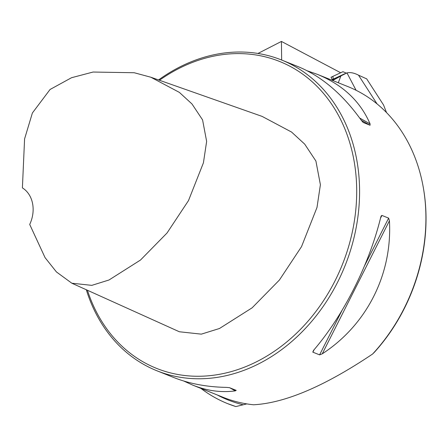 <?xml version="1.0" encoding="UTF-8"?>
<svg xmlns="http://www.w3.org/2000/svg" width="448" height="448" viewBox="0 0 448 448"><rect width="100%" height="100%" fill="white"/><g stroke="black" fill="none" stroke-linecap="round" stroke-linejoin="round"><path stroke-width="0.67" d="M340.687 72.755L281.434 41.429L257.947 53.463M281.652 60.032L281.434 41.429M332.209 76.72L331.022 77.269L332.326 79.587M87.427 290.259A165.323 133.806 -68.2 0 0 268.492 355.079A165.323 133.806 -68.2 0 0 345.526 130.519A165.323 133.806 -68.2 0 0 159.466 80.259M150.836 77.224L262.108 116.396L291.564 132.054L304.707 144.138L315.907 161.034L320.398 184.744L316.999 207.446L301.532 246.635L279.418 280.017L252.129 307.821L219.492 328.49L201.331 334.146L179.357 331.761L71.842 283.22L91.812 285.359L109.004 279.994L140.498 260.036L167.014 233.022L188.496 200.592L203.426 162.803L206.64 141.394L202.574 119.896L192.013 103.998L179.385 92.394L150.836 77.224L134.226 72.738L93.078 72.038L71.54 77.717L50.064 89.477L32.39 112.98L24.584 138.902L22.4 187.891A29.299 23.71 111.8 0 1 29.708 224.448L45.063 257.634L56.431 271.942L71.842 283.22M86.307 289.755A167.418 135.498 -68.2 0 0 156.951 370.787L173.611 377.462C189.386 383.74 207.038 387.05 226.57 387.391L229.488 387.677L236.208 390.37L235.267 390.88C221.34 392.784 207.178 390.874 192.774 385.146L223.278 397.376A167.418 135.498 -68.2 0 0 253.59 404.779C285.158 403.054 324.834 386.131 372.63 354.004L374.338 352.318A166.37 134.652 -68.2 0 0 423.506 188.681L423.377 187.947A167.418 135.498 -68.2 0 0 347.878 86.587L317.374 74.357C342.77 84.784 360.338 101.293 370.076 123.889L370.076 125.244L363.261 122.506M200.95 388.427A171.606 138.886 -68.2 0 0 227.69 403.654A171.606 138.886 -68.2 0 0 235.855 406.571L246.826 403.894M235.855 406.571L227.69 403.654M372.63 354.004A167.418 135.498 -68.2 0 0 423.377 187.947M192.774 385.146L183.786 381.035M313.55 350.353C343.487 315.493 369.079 264.802 380.738 217.286L381.214 215.93L381.914 215.426L388.634 218.12L389.435 220.769C392.426 274.159 366.834 324.856 322.246 353.836L319.586 354.866L312.782 352.122L313.55 350.353M363.16 122.438L361.379 120.4C342.625 94.192 321.569 76.283 298.211 66.674L281.551 59.993A167.418 135.498 -68.2 0 0 158.564 79.94M307.199 70.784L317.374 74.357M156.951 370.787A167.418 135.498 -68.2 0 0 345.016 265.815A167.418 135.498 -68.2 0 0 281.551 59.993M332.668 80.489L340.85 76.031L338.302 82.746M377.054 103.891L358.49 75.146A86.638 28.521 -116.2 0 1 358.411 75.107C354.004 72.867 350.19 72.134 346.976 72.912L341.443 75.645A41.854 3.158 152.3 0 1 340.85 76.031M383.55 104.983L386.506 112.554M358.49 75.146L366.083 78.607M346.326 73.097L342.944 71.708L333.273 76.194A3.349 1.103 63.8 0 0 333.267 76.194A3.349 1.103 63.8 0 0 333.469 79.05M217.224 394.951A168.045 136.007 -68.2 0 0 242.81 404.684M235.267 390.88L229.796 387.8M381.914 215.426L380.509 218.215M314.132 349.67L312.866 352.173M388.634 218.12L364.582 265.754M342.031 310.414L319.586 354.866M389.435 220.769L322.246 353.836M361.318 120.316L370.076 125.244M359.682 118.042L370.076 123.889M331.85 80.158L341.443 75.645M346.976 72.912L356.087 90.278M331.033 77.297L333.262 76.199L331.033 77.297M344.803 73.713L331.447 80.002M366.554 78.669L383.561 105.006"/></g></svg>
